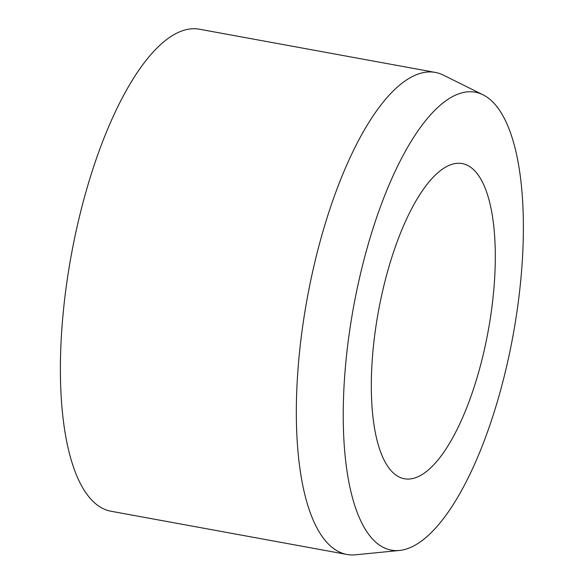 <?xml version="1.0" encoding="UTF-8"?>
<svg xmlns="http://www.w3.org/2000/svg" width="584" height="584" viewBox="0 0 584 584"><rect width="100%" height="100%" fill="white"/><g stroke="black" fill="none" stroke-linecap="round" stroke-linejoin="round"><path stroke-width="0.88" d="M465.74 164.578A160.213 55.757 -79.6 0 1 487.166 336.413A160.213 55.757 -79.6 0 1 404.442 478.756A160.213 55.757 -79.6 0 1 400.879 477.749A160.213 55.757 -79.6 0 1 379.454 305.914A160.213 55.757 -79.6 0 1 462.17 163.571A160.213 55.757 -79.6 0 1 465.74 164.578M399.507 550.457L355.561 554.8A245.039 85.271 -79.6 0 1 346.998 554.464A245.039 85.271 -79.6 0 1 341.552 552.924A245.039 85.271 -79.6 0 1 308.775 290.117A245.039 85.271 -79.6 0 1 435.292 72.416A245.039 85.271 -79.6 0 1 440.738 73.956A245.039 85.271 -79.6 0 1 443.417 75.139L482.968 94.776A232.782 81.008 -79.6 0 1 512.993 335.756A232.782 81.008 -79.6 0 1 399.507 550.457A232.782 81.008 -79.6 0 1 386.192 548.675A232.782 81.008 -79.6 0 1 356.576 291.46A232.782 81.008 -79.6 0 1 480.428 93.652A232.782 81.008 -79.6 0 1 482.968 94.776M346.998 554.464L111.055 511.255A245.039 85.271 -79.6 0 1 105.609 509.708A245.039 85.271 -79.6 0 1 72.832 246.901A245.039 85.271 -79.6 0 1 199.348 29.2L435.292 72.416"/></g></svg>
